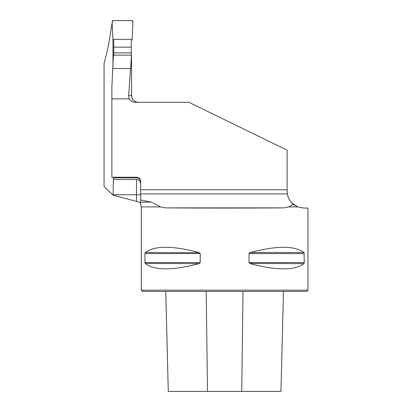 <?xml version="1.0" encoding="UTF-8"?>
<svg xmlns="http://www.w3.org/2000/svg" width="412" height="412" viewBox="0 0 412 412"><rect width="100%" height="100%" fill="white"/><g stroke="black" fill="none" stroke-linecap="round" stroke-linejoin="round"><path stroke-width="0.62" d="M112.249 24.766L111.642 24.766C110.086 37.842 107.558 50.774 104.061 63.572L104.061 186.435L113.068 195.175L139.096 202.091L140.662 203.245L140.662 199.944L150.813 202.091C154.897 203.719 158.12 205.325 160.484 206.922L165.377 207.869C196.251 208.153 252.978 208.153 283.853 207.869L288.745 206.922L297.752 206.922L303.629 208.045L297.752 206.922L293.277 204.326L288.745 206.922M112.965 39.485L112.965 66.976M113.388 177.253L113.068 195.175M291.856 203.018L297.752 206.922M140.662 189.752L140.662 181.419A4.166 4.166 0 0 0 136.496 177.253L111.879 177.253L111.879 98.859L129.162 98.859C130.511 101.043 132.468 102.176 135.043 102.258L188.784 102.258L287.107 150.174L287.107 189.752L140.662 189.752L140.662 193.918L287.303 193.918C288.24 198.502 290.233 201.968 293.277 204.326M287.339 194.155L287.107 189.752M113.46 177.253L113.46 177.757L136.496 177.757C139.065 178.046 140.456 179.488 140.662 182.089M140.662 184.344C140.61 181.491 139.225 179.833 136.496 179.364L113.388 179.364M131.541 55.162L128.647 95.594L131.588 95.594L131.541 55.162L113.429 55.162L111.879 86.958L111.879 98.859M113.46 177.757L113.48 177.304M131.588 95.594L132.139 98.216A6.664 6.664 0 0 0 136.707 102.073M129.162 98.859L128.647 95.594M307.939 208.045L307.939 290.161L141.29 290.161L141.29 206.922L160.484 206.922M307.939 208.081L303.629 208.045M304.035 252.685L304.283 262.562L303.876 263.649C294.544 270.607 276.694 270.607 250.321 263.649L249.028 262.562L249.028 253.591L250.321 252.51C276.694 245.552 294.544 245.552 303.876 252.51L250.321 252.51M249.827 252.685L249.507 252.865M249.827 263.469L303.876 263.649M144.947 253.591L145.354 252.51C154.68 245.552 172.535 245.552 198.908 252.51L200.201 253.591L200.201 262.562L198.908 263.649C172.535 270.607 154.68 270.607 145.354 263.649L144.947 262.562L144.947 253.591L200.201 253.591M199.403 252.685L145.354 252.51M145.194 263.469L198.908 263.649M199.403 263.469L199.722 263.294M307.939 290.161L306.688 291.408L142.537 291.408L141.29 290.161M280.943 391.4L283.466 291.408L280.943 391.4L241.726 391.4L243.023 291.408M165.773 291.408L168.287 391.4L241.726 391.4M140.662 204.44L140.662 202.091L150.813 202.091M140.662 193.918L140.662 199.944M112.867 68.51L130.795 68.51M113.789 55.162L113.789 40.912L112.888 39.346L112.126 21.903A1.251 1.251 0 0 1 113.372 20.6L131.706 20.6A1.251 1.251 0 0 1 132.952 21.903L132.19 39.346L131.289 40.912L131.289 47.138L113.789 47.138M113.789 52.906L131.289 52.906L131.289 47.138M131.289 52.906L131.289 55.162M132.19 39.346L112.888 39.346L112.126 21.903L113.372 20.6L131.706 20.6L132.952 21.903L132.19 39.346L112.888 39.346M207.504 391.4L206.206 291.408M144.947 262.562L200.201 262.562M249.028 253.591L304.283 253.591M249.028 262.562L304.283 262.562M283.853 207.869L165.377 207.869M136.496 177.757L136.496 177.253M136.496 201.36L136.496 194.752L113.068 194.752M140.662 194.752L136.496 194.752L136.496 179.364M138.267 102.258C134.219 101.862 131.995 99.642 131.603 95.594M168.276 391.4L165.763 291.408M141.29 206.922L140.636 204.455"/></g></svg>
